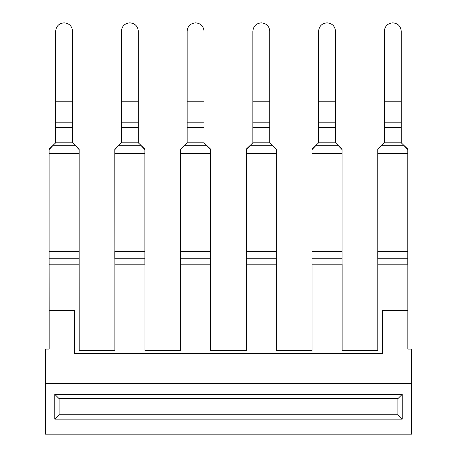 <?xml version="1.0" encoding="UTF-8"?>
<svg xmlns="http://www.w3.org/2000/svg" width="457" height="457" viewBox="0 0 457 457"><rect width="100%" height="100%" fill="white"/><g stroke="black" fill="none" stroke-linecap="round" stroke-linejoin="round"><path stroke-width="0.69" d="M411.614 383.44L45.386 383.44L45.386 434.15L411.614 434.15L411.614 349.074L407.855 349.074L407.855 310.571L382.503 310.571L382.503 353.392L74.497 353.392L74.497 310.571L49.145 310.571L49.093 251.436L49.093 258.753L79.147 258.753L79.192 350.576L114.878 350.576L114.878 264.186L144.926 264.186L144.926 350.576L180.606 350.576L180.606 264.186L210.66 264.186L210.66 350.576L246.34 350.576L246.34 264.186L276.394 264.186L276.394 350.576L312.074 350.576L312.074 264.186L342.122 264.186L342.122 350.576L377.808 350.576L377.808 264.186L407.855 264.186L407.855 310.571M49.145 310.571L49.145 349.074L45.386 349.074L45.386 383.44M54.777 394.334L402.223 394.334L402.223 419.126L54.777 419.126L59.113 414.79L59.113 398.67L54.777 394.334L54.777 419.126M402.223 394.334L397.887 398.67L59.113 398.67M397.887 398.67L397.887 414.79L59.113 414.79M402.223 419.126L397.887 414.79M79.147 149.142L79.147 153.523L79.147 149.142L72.572 142.812L72.572 122.83L55.668 122.83L55.668 31.207C56.171 26.135 58.987 23.347 64.123 22.85C69.253 23.347 72.069 26.135 72.572 31.207L72.572 122.83M49.093 152.609L49.093 149.142L55.668 142.812L55.668 122.83M49.093 153.523L49.093 251.436L79.147 251.436L79.147 258.753L79.147 153.523L49.093 153.523L49.093 149.622L53.189 145.292L75.051 145.292L79.147 149.622M72.572 101.22L55.668 101.22L55.668 122.213M55.668 32.487L55.668 31.207L55.668 32.487M144.875 149.142L144.875 153.523L144.875 149.142L138.305 142.812L138.305 122.83L121.402 122.83L121.402 31.207C121.905 26.135 124.721 23.347 129.851 22.85C134.986 23.347 137.803 26.135 138.305 31.207L138.305 122.83M114.827 152.609L114.827 149.142L121.402 142.812L121.402 122.83M144.875 264.186L144.875 251.436L144.875 258.753L114.827 258.753L114.827 251.436L144.875 251.436L144.875 153.523L114.827 153.523L114.878 265.123M121.402 102.591L121.402 122.213M121.402 32.487L121.402 31.207L121.402 32.487M210.608 149.142L210.608 153.523L210.608 149.142L204.039 142.812L204.039 122.83L187.136 122.83L187.136 31.207C187.633 26.135 190.455 23.347 195.585 22.85C200.72 23.347 203.536 26.135 204.039 31.207L204.039 122.83M180.561 152.609L180.561 149.142L187.136 142.812L187.136 122.83M210.608 264.186L210.608 251.436L210.608 258.753L180.561 258.753L180.561 251.436L210.608 251.436L210.608 153.523L180.561 153.523L180.606 265.123M187.136 102.591L187.136 122.213M187.136 32.487L187.136 31.207L187.136 32.487M276.342 152.609L276.342 149.142L269.767 142.812L269.767 122.83L252.864 122.83L252.864 31.207C253.367 26.135 256.183 23.347 261.318 22.85C266.454 23.347 269.27 26.135 269.767 31.207L269.767 122.83M246.294 152.609L246.294 149.142L252.864 142.812L252.864 122.83M246.294 250.522L246.34 265.123M276.342 149.142L276.342 264.186M269.767 101.22L252.864 101.22L252.864 122.213M252.864 32.487L252.864 31.207L252.864 32.487M342.076 152.609L342.076 149.142L335.501 142.812L335.501 122.83L318.598 122.83L318.598 31.207C319.1 26.135 321.917 23.347 327.052 22.85C332.182 23.347 334.998 26.135 335.501 31.207L335.501 122.83M312.028 152.609L312.028 149.142L318.598 142.812L318.598 122.83M312.028 250.522L312.074 265.123M342.076 149.142L342.076 264.186M335.501 101.22L318.598 101.22L318.598 122.213M318.598 32.487L318.598 31.207L318.598 32.487M407.81 152.609L407.81 149.142L401.235 142.812L401.235 122.83L384.331 122.83L384.331 31.207C384.834 26.135 387.65 23.347 392.786 22.85C397.916 23.347 400.732 26.135 401.235 31.207L401.235 122.83M377.756 152.609L377.756 149.142L384.331 142.812L384.331 122.83M407.81 149.142L407.81 153.523L377.756 153.523L377.808 265.123M407.81 153.523L407.81 264.186M401.235 101.22L384.331 101.22L384.331 122.213M384.331 32.487L384.331 31.207L384.331 32.487M55.668 127.554L72.572 127.554M49.093 149.142L49.093 149.622M121.402 127.554L138.305 127.554M114.827 149.142L114.827 149.622L118.923 145.292L140.785 145.292L144.875 149.622M114.827 153.523L114.827 149.622M187.136 127.554L204.039 127.554M180.561 149.142L180.561 149.622L184.657 145.292L206.513 145.292L210.608 149.622M180.561 153.523L180.561 149.622M252.864 127.554L269.767 127.554M246.294 149.142L246.294 149.622L250.39 145.292L272.246 145.292L276.342 149.622M276.342 153.523L246.294 153.523L246.294 149.622M246.294 153.523L246.294 258.753L276.342 258.753L276.342 251.436L246.294 251.436M318.598 127.554L335.501 127.554M312.028 149.142L312.028 149.622L316.118 145.292L337.98 145.292L342.076 149.622M342.076 153.523L312.028 153.523L312.028 149.622M312.028 153.523L312.028 258.753L342.076 258.753L342.076 251.436L312.028 251.436M384.331 127.554L401.235 127.554M377.756 149.142L377.756 149.622L381.852 145.292L403.714 145.292L407.81 149.622M377.756 153.523L377.756 149.622M407.81 251.436L407.81 258.753L377.756 258.753L377.756 251.436L407.81 251.436M382.503 353.392L74.497 353.392M55.668 142.812L72.572 142.812M79.147 264.186L49.145 264.186L49.145 265.123M121.402 142.812L138.305 142.812M121.402 101.22L138.305 101.22M187.136 142.812L204.039 142.812M187.136 101.22L204.039 101.22M252.864 142.812L269.767 142.812M318.598 142.812L335.501 142.812M384.331 142.812L401.235 142.812"/></g></svg>
